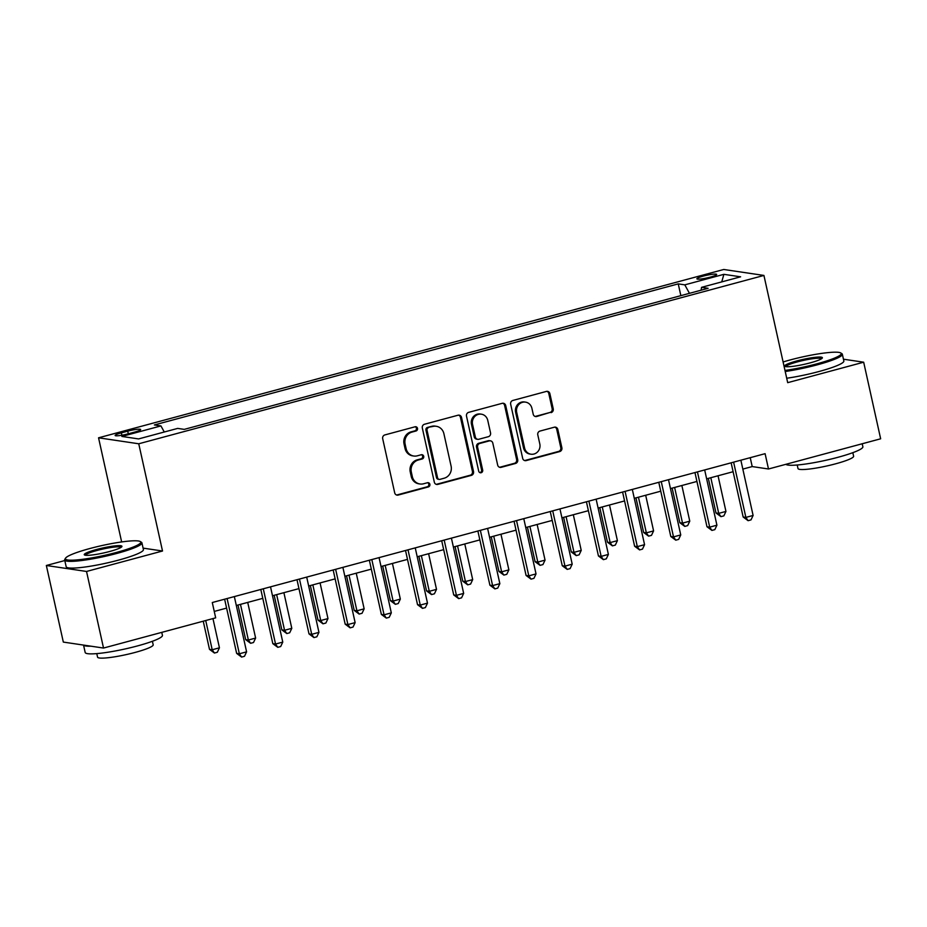 <?xml version="1.0" encoding="UTF-8"?>
<svg xmlns="http://www.w3.org/2000/svg" width="927" height="927" viewBox="0 0 927 927"><rect width="100%" height="100%" fill="white"/><g stroke="black" fill="none" stroke-linecap="round" stroke-linejoin="round"><path stroke-width="1.39" d="M417.509 428.355A2.178 2.039 98.4 0 0 415.053 426.791L384.867 434.925A3.105 2.908 98.4 0 0 382.689 438.691L394.693 492.816A3.105 2.908 98.4 0 0 398.193 495.064L428.378 486.93A2.178 2.039 98.4 0 0 428.239 482.677A2.178 2.039 98.4 0 0 427.451 482.724L423.546 483.778A9.942 9.328 98.4 0 1 419.954 483.987A9.942 9.328 98.4 0 1 412.318 476.594L411.321 472.086A9.942 9.328 98.4 0 1 418.274 460.024L422.179 458.969A2.178 2.039 98.4 0 0 422.04 454.705A2.178 2.039 98.4 0 0 421.252 454.751L417.347 455.806A9.942 9.328 98.4 0 1 413.743 456.014A9.942 9.328 98.4 0 1 406.119 448.633L405.122 444.126A9.942 9.328 98.4 0 1 412.075 432.052L415.98 430.997A2.178 2.039 98.4 0 0 417.509 428.355M413.743 456.014L412.666 455.864A9.942 9.328 98.4 0 1 405.029 448.471L404.033 443.963A9.942 9.328 98.4 0 1 410.985 431.889L414.89 430.835A2.178 2.039 98.4 0 0 415.284 426.744M396.536 494.995A3.105 2.908 98.4 0 0 397.115 494.902L427.301 486.768A2.178 2.039 98.4 0 0 427.683 482.677M419.954 483.987L418.865 483.824A9.942 9.328 98.4 0 1 411.229 476.443L410.232 471.924A9.942 9.328 98.4 0 1 417.185 459.862L421.09 458.807A2.178 2.039 98.4 0 0 421.484 454.705M703.292 276.107A10.127 1.333 -12.5 0 0 696.884 278.818A10.127 1.333 -12.5 0 0 710.244 277.138A10.127 1.333 -12.5 0 0 716.664 274.438A10.127 1.333 -12.5 0 0 703.292 276.107M551.078 412.631A3.105 2.908 98.4 0 0 553.245 408.853L549.885 393.674A3.105 2.908 98.4 0 0 546.374 391.426L512.851 400.452A3.105 2.908 98.4 0 0 510.673 404.23L522.677 458.355A3.105 2.908 98.4 0 0 526.177 460.592L559.711 451.565A3.105 2.908 98.4 0 0 561.878 447.799L557.811 429.456A3.105 2.908 98.4 0 0 554.311 427.208L539.954 431.078A3.105 2.908 98.4 0 0 537.787 434.844L539.804 443.94A8.308 7.798 98.4 0 1 530.986 454.207A8.308 7.798 98.4 0 1 524.601 448.042L516.698 412.399A8.308 7.798 98.4 0 1 525.528 402.133A8.308 7.798 98.4 0 1 531.901 408.309L533.222 414.253A3.105 2.908 98.4 0 0 536.721 416.49L549.989 412.469A3.105 2.908 98.4 0 0 552.156 408.691L548.796 393.512A3.105 2.908 98.4 0 0 546.942 391.333M787.695 382.666L863.674 362.202L880.65 438.795L768.495 468.992L765.099 453.674L212.283 602.527L215.678 617.846L103.523 648.054L86.535 571.461L162.515 551.009L138.749 443.778L763.929 275.435L787.695 382.666M461.53 417.463A3.105 2.908 98.4 0 0 458.019 415.226L424.496 424.253A3.105 2.908 98.4 0 0 422.318 428.019L434.323 482.144A3.105 2.908 98.4 0 0 437.822 484.392L471.356 475.366A3.105 2.908 98.4 0 0 473.523 471.588L461.53 417.463L460.441 417.301A3.105 2.908 98.4 0 0 458.587 415.134M468.668 412.353L502.191 403.326A3.105 2.908 98.4 0 1 505.702 405.562L517.706 459.688A3.105 2.908 98.4 0 1 515.528 463.465L501.183 467.324A3.105 2.908 98.4 0 1 497.672 465.087L492.805 443.141A3.105 2.908 98.4 0 0 489.305 440.893L479.78 443.454A3.105 2.908 98.4 0 0 477.614 447.231L482.677 470.082A2.178 2.039 98.4 0 1 480.371 472.77A2.178 2.039 98.4 0 1 478.703 471.148L466.501 416.119A3.105 2.908 98.4 0 1 468.668 412.353M128.088 433.859L134.45 432.144A9.815 1.286 -12.5 0 0 140.661 429.514A9.815 1.286 -12.5 0 0 127.717 431.148L121.356 432.863A9.815 1.286 -12.5 0 0 115.133 435.481A9.815 1.286 -12.5 0 0 128.088 433.859M138.749 443.778L98.552 437.811L723.732 269.479L763.929 275.435M680.858 295.655L678.24 283.882L154.369 424.948L160.939 425.922L121.866 436.443L138.587 438.923L177.671 428.401L184.241 429.375L708.112 288.309L701.542 287.335L701.136 290.186M678.24 283.882L684.81 284.856L723.883 274.334L740.615 276.814L701.542 287.335M64.797 560.534L46.35 565.493L86.535 571.461M46.35 565.493L63.326 642.087L103.523 648.054M863.674 362.202L843.454 359.201M121.646 541.947L98.552 437.811M742.828 469.097L752.203 466.571L768.495 468.992M214.253 611.426L226.605 608.1M236.315 605.482L262.781 598.355M272.492 595.748L298.957 588.622M308.668 586.003L335.134 578.877M344.856 576.258L371.321 569.132M381.032 566.513L407.498 559.387M417.208 556.779L443.674 549.653M453.396 547.034L479.85 539.908M489.572 537.289L516.038 530.163M525.748 527.544L552.214 520.418M561.924 517.811L588.39 510.684M598.112 508.066L624.578 500.939M634.288 498.32L660.754 491.194M670.464 488.575L696.93 481.449M706.641 478.842L733.106 471.716M750.233 457.671L752.203 466.571M160.939 425.922L164.276 432.005M689.456 293.338L684.81 284.856M723.883 274.334L721.751 281.889M162.515 551.009L143.094 548.124M436.165 484.323A3.105 2.908 98.4 0 0 436.744 484.23L470.267 475.203A3.105 2.908 98.4 0 0 472.434 471.426L460.441 417.301M428.552 427.614A2.178 2.039 98.4 0 0 427.034 430.255L437.567 477.764A2.178 2.039 98.4 0 0 440.024 479.34L444.137 478.228A9.942 9.328 98.4 0 0 451.101 466.154L443.894 433.685A9.942 9.328 98.4 0 0 436.269 426.293A9.942 9.328 98.4 0 0 432.677 426.501L427.463 427.451A2.178 2.039 98.4 0 0 425.945 430.093L427.034 430.255M439.236 479.386L438.147 479.224A2.178 2.039 98.4 0 1 436.478 477.602L425.945 430.093M436.269 426.293L435.18 426.13A9.942 9.328 98.4 0 0 431.588 426.35L432.677 426.501M427.463 427.451L431.588 426.35M499.526 467.254A3.105 2.908 98.4 0 0 500.093 467.162L514.439 463.303A3.105 2.908 98.4 0 0 516.617 459.537L504.612 405.4A3.105 2.908 98.4 0 0 502.77 403.233M490.418 440.823L489.34 440.661A3.105 2.908 98.4 0 0 488.216 440.731L478.691 443.291A3.105 2.908 98.4 0 0 476.524 447.069L481.588 469.919L482.677 470.082M479.838 472.608A2.178 2.039 98.4 0 0 481.588 469.919M487.753 420.36A8.308 7.798 98.4 0 0 481.38 414.184A8.308 7.798 98.4 0 0 472.561 424.45L475.342 436.999A3.105 2.908 98.4 0 0 478.853 439.247L488.367 436.687A3.105 2.908 98.4 0 0 490.545 432.909L487.753 420.36M481.38 414.184L480.29 414.021A8.308 7.798 98.4 0 0 471.472 424.288L472.561 424.45M477.729 439.317L476.64 439.155A3.105 2.908 98.4 0 1 474.253 436.849L471.472 424.288M535.064 416.42A3.105 2.908 98.4 0 0 535.644 416.327L549.989 412.469M525.528 402.133L524.439 401.97A8.308 7.798 98.4 0 0 515.621 412.248L516.698 412.399M530.986 454.207L529.896 454.045A8.308 7.798 98.4 0 1 523.512 447.88L515.621 412.248M524.52 460.522A3.105 2.908 98.4 0 0 525.099 460.441L558.622 451.414A3.105 2.908 98.4 0 0 560.789 447.637L556.733 429.294A3.105 2.908 98.4 0 0 554.879 427.127M203.245 621.194L209.49 649.352L212.202 649.757L219.432 647.811L212.955 618.576M205.724 620.534L212.202 649.757L214.438 653.037L209.49 649.352M219.432 647.811L217.335 652.26L214.438 653.037M224.624 599.201L236.64 653.384L239.351 653.79L227.103 598.541M246.594 651.843L244.485 656.293L241.599 657.069L239.351 653.79L246.594 651.843L234.346 596.594M241.599 657.069L236.64 653.384M237.996 605.03L245.667 639.618L248.378 640.024L255.62 638.066L247.718 602.411M240.475 604.369L248.378 640.024L250.614 643.292L245.667 639.618M255.62 638.066L253.511 642.515L250.614 643.292M274.172 595.285L281.843 629.873L284.554 630.279L291.796 628.332L283.894 592.677M276.652 594.624L284.554 630.279L286.802 633.558L281.843 629.873M291.796 628.332L289.688 632.77L286.802 633.558M310.36 585.551L318.019 620.128L320.742 620.534L327.973 618.587L320.07 582.932M312.839 584.879L320.742 620.534L322.978 623.813L318.019 620.128M327.973 618.587L325.875 623.037L322.978 623.813M260.811 589.468L272.816 643.651L275.539 644.045L263.291 588.796M282.77 642.098L280.672 646.548L277.776 647.324L275.539 644.045L282.77 642.098L270.522 586.849M277.776 647.324L272.816 643.651M296.988 579.723L309.004 633.906L311.715 634.311L299.467 579.051M318.946 632.365L316.849 636.803L313.952 637.591L311.715 634.311L318.946 632.365L306.698 577.104M313.952 637.591L309.004 633.906M333.164 569.978L345.18 624.161L347.892 624.566L335.644 569.317M355.134 622.62L353.025 627.069L350.128 627.846L347.892 624.566L355.134 622.62L342.886 567.359M350.128 627.846L345.18 624.161M346.536 575.806L354.207 610.395L356.918 610.789L364.149 608.842L356.246 573.187M349.015 575.134L356.918 610.789L359.155 614.068L354.207 610.395M364.149 608.842L362.051 613.292L359.155 614.068M369.352 560.232L381.356 614.416L384.068 614.821L371.82 559.572M391.31 612.874L389.213 617.324L386.316 618.1L384.068 614.821L391.31 612.874L379.062 557.625M386.316 618.1L381.356 614.416M89.849 548.529A38.61 5.064 -12.5 0 0 65.585 558.124A38.61 5.064 -12.5 0 0 116.35 552.457A38.61 5.064 -12.5 0 0 140.325 541.553A38.61 5.064 -12.5 0 0 89.849 548.529M140.325 541.553L141.437 542.26A39.56 5.191 167.5 0 1 141.924 542.851A39.56 5.191 167.5 0 1 116.883 553.431A39.56 5.191 167.5 0 1 64.67 559.978A39.56 5.191 167.5 0 1 64.867 559.236L65.585 558.124M96.466 549.514A19.305 2.526 167.5 0 1 121.854 546.675A19.305 2.526 167.5 0 1 109.722 551.472A19.305 2.526 167.5 0 1 84.484 554.96A19.305 2.526 167.5 0 1 96.466 549.514M121.159 547.301A18.355 2.41 -12.5 0 0 96.999 550.476A18.355 2.41 -12.5 0 0 85.377 555.238M161.773 632.365L162.434 635.366A39.56 5.191 167.5 0 1 137.393 645.945A39.56 5.191 167.5 0 1 85.18 652.492L83.546 645.088M91.02 646.189A39.56 5.191 167.5 0 1 83.604 645.088M152.399 641.275L153.187 644.81A28.482 3.731 167.5 0 1 135.145 652.423A28.482 3.731 167.5 0 1 97.567 657.139L96.779 653.605M141.924 542.851L143.418 549.584A39.56 5.191 167.5 0 1 118.378 560.163A39.56 5.191 167.5 0 1 66.165 566.71L64.67 559.978M784.984 370.441A38.61 5.064 -12.5 0 0 816.78 363.859A38.61 5.064 -12.5 0 0 840.754 352.955A38.61 5.064 -12.5 0 0 790.279 359.919A38.61 5.064 -12.5 0 0 783.106 361.97M840.754 352.955L841.867 353.65A39.56 5.191 167.5 0 1 842.353 354.241A39.56 5.191 167.5 0 1 817.313 364.821A39.56 5.191 167.5 0 1 785.215 371.495M796.907 360.904A19.305 2.526 167.5 0 1 822.284 358.077A19.305 2.526 167.5 0 1 810.152 362.874A19.305 2.526 167.5 0 1 784.914 366.362A19.305 2.526 167.5 0 1 796.907 360.904M821.589 358.703A18.355 2.41 -12.5 0 0 797.429 361.878A18.355 2.41 -12.5 0 0 785.806 366.628M862.203 443.755L862.875 446.756A39.56 5.191 167.5 0 1 837.823 457.335A39.56 5.191 167.5 0 1 785.876 464.311M852.828 452.677L853.616 456.2A28.482 3.731 167.5 0 1 835.586 463.824A28.482 3.731 167.5 0 1 797.996 468.541L797.208 465.006M842.353 354.241L843.848 360.985A39.56 5.191 167.5 0 1 818.808 371.565A39.56 5.191 167.5 0 1 786.71 378.239M382.712 566.061L390.383 600.65L393.094 601.055L400.337 599.097L392.434 563.442M385.192 565.4L393.094 601.055L395.342 604.323L390.383 600.65M400.337 599.097L398.228 603.547L395.342 604.323M405.528 550.499L417.532 604.682L420.255 605.076L408.007 549.827M427.486 603.129L425.389 607.579L422.492 608.355L420.255 605.076L427.486 603.129L415.238 547.88M422.492 608.355L417.532 604.682M418.9 556.316L426.559 590.905L429.282 591.31L436.513 589.363L428.61 553.709M421.368 555.655L429.282 591.31L431.518 594.589L426.559 590.905M436.513 589.363L434.415 593.801L431.518 594.589M441.704 540.754L453.72 594.937L456.432 595.343L444.184 540.082M463.662 593.396L461.565 597.834L458.668 598.622L456.432 595.343L463.662 593.396L451.414 538.135M458.668 598.622L453.72 594.937M455.076 546.582L462.735 581.159L465.458 581.565L472.689 579.618L464.786 543.964M457.556 545.91L465.458 581.565L467.695 584.844L462.735 581.159M472.689 579.618L470.592 584.068L467.695 584.844M477.88 531.009L489.896 585.192L492.608 585.597L480.36 530.348M499.85 583.651L497.741 588.1L494.856 588.877L492.608 585.597L499.85 583.651L487.602 528.402M494.856 588.877L489.896 585.192M491.252 536.837L498.923 571.426L501.634 571.82L508.877 569.873L500.962 534.219M493.732 536.165L501.634 571.82L503.871 575.099L498.923 571.426M508.877 569.873L506.768 574.323L503.871 575.099M514.068 521.275L526.072 575.447L528.796 575.852L516.536 520.603M536.026 573.906L533.929 578.355L531.032 579.132L528.796 575.852L536.026 573.906L523.778 518.657M531.032 579.132L526.072 575.447M527.428 527.092L535.099 561.681L537.811 562.086L545.053 560.128L537.15 524.485M529.908 526.432L537.811 562.086L540.059 565.354L535.099 561.681M545.053 560.128L542.944 564.578L540.059 565.354M550.244 511.53L562.249 565.713L564.972 566.119L552.724 510.858M572.202 564.161L570.105 568.61L567.208 569.387L564.972 566.119L572.202 564.161L559.954 508.911M567.208 569.387L562.249 565.713M563.616 517.359L571.275 551.936L573.998 552.341L581.229 550.395L573.326 514.74M566.084 516.687L573.998 552.341L576.235 555.621L571.275 551.936M581.229 550.395L579.132 554.833L576.235 555.621M586.42 501.785L598.436 555.968L601.148 556.374L588.9 501.113M608.39 554.427L606.281 558.865L603.384 559.653L601.148 556.374L608.39 554.427L596.131 499.166M603.384 559.653L598.436 555.968M599.792 507.614L607.463 542.191L610.175 542.596L617.405 540.65L609.502 504.995M602.272 506.942L610.175 542.596L612.411 545.876L607.463 542.191M617.405 540.65L615.308 545.099L612.411 545.876M622.596 492.04L634.613 546.223L637.324 546.629L625.076 491.38M644.566 544.682L642.457 549.132L639.572 549.908L637.324 546.629L644.566 544.682L632.318 489.433M639.572 549.908L634.613 546.223M635.968 497.869L643.639 532.457L646.351 532.851L653.593 530.904L645.679 495.25M638.448 497.196L646.351 532.851L648.587 536.13L643.639 532.457M653.593 530.904L651.484 535.354L648.587 536.13M658.784 482.307L670.789 536.49L673.512 536.884L661.264 481.634M680.742 534.937L678.645 539.387L675.748 540.163L673.512 536.884L680.742 534.937L668.494 479.688M675.748 540.163L670.789 536.49M672.145 488.123L679.815 522.712L682.527 523.118L689.769 521.171L681.866 485.516M674.624 487.463L682.527 523.118L684.775 526.397L679.815 522.712M689.769 521.171L687.66 525.609L684.775 526.397M694.96 472.561L706.977 526.745L709.688 527.15L697.44 471.889M716.919 525.192L714.821 529.641L711.924 530.418L709.688 527.15L716.919 525.192L704.671 469.943M711.924 530.418L706.977 526.745M708.332 478.39L715.992 512.967L718.715 513.373L725.945 511.426L718.043 475.771M710.812 477.718L718.715 513.373L720.951 516.652L715.992 512.967M725.945 511.426L723.848 515.875L720.951 516.652M731.136 462.816L743.153 516.999L745.864 517.405L733.616 462.156M753.106 515.458L750.997 519.896L748.101 520.684L745.864 517.405L753.106 515.458L740.858 460.198M748.101 520.684L743.153 516.999M121.877 435.238L121.356 432.863M128.308 433.801L127.717 431.148M410.985 431.889L412.075 432.052M404.033 443.963L405.122 444.126M405.029 448.471L406.119 448.633M421.09 458.807L422.179 458.969M417.185 459.862L418.274 460.024M410.232 471.924L411.321 472.086M411.229 476.443L412.318 476.594M427.301 486.768L428.378 486.93M397.115 494.902L398.193 495.064M414.89 430.835L415.98 430.997M472.434 471.426L473.523 471.588M470.267 475.203L471.356 475.366M436.744 484.23L437.822 484.392M436.478 477.602L437.567 477.764M504.612 405.4L505.702 405.562M516.617 459.537L517.706 459.688M514.439 463.303L515.528 463.465M500.093 467.162L501.183 467.324M488.216 440.731L489.305 440.893M478.691 443.291L479.78 443.454M476.524 447.069L477.614 447.231M474.253 436.849L475.342 436.999M535.644 416.327L536.721 416.49M523.512 447.88L524.601 448.042M556.733 429.294L557.811 429.456M560.789 447.637L561.878 447.799M558.622 451.414L559.711 451.565M525.099 460.441L526.177 460.592M548.796 393.512L549.885 393.674M552.156 408.691L553.245 408.853"/></g></svg>
